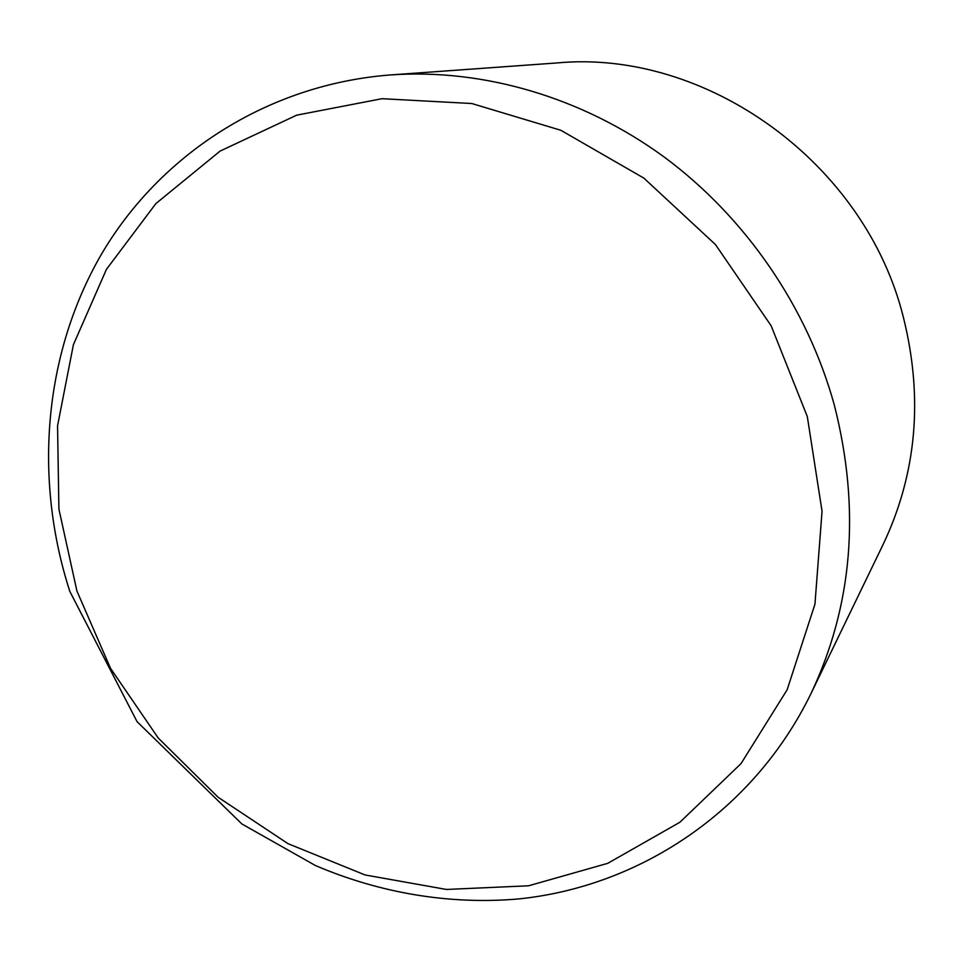 <?xml version="1.0" encoding="UTF-8"?>
<svg xmlns="http://www.w3.org/2000/svg" width="963" height="963" viewBox="0 0 963 963"><rect width="100%" height="100%" fill="white"/><g stroke="black" fill="none" stroke-linecap="round" stroke-linejoin="round"><path stroke-width="1.44" d="M810.786 693.998L883.203 544.288C916.668 473.579 923.421 398.02 903.463 317.609C865.147 162.278 705.662 48.74 556.686 62.968L390.809 74.909C483.101 68.493 582.073 97.046 664.049 156.933C745.687 217.289 807.548 307.51 834.44 405.507C860.669 509.258 852.797 605.426 810.786 693.998C753.295 811.665 639.42 886.61 518.624 898.936C449.48 904.967 379.639 893.002 315.455 865.544L241.894 823.979L137.059 721.66L69.805 591.354C33.886 479.983 43.142 355.672 100.874 255.195C159.1 155.344 266.667 84.347 390.809 74.909M76.92 591.017L58.912 509.102L57.551 425.839L73.405 344.706L106.424 269.375L155.862 203.602L220.13 151.059L296.688 115.163L382.046 98.695L471.798 103.523L560.875 130.294L643.862 178.119L715.473 244.578L771.122 325.735L807.307 416.546L822.053 511.293L814.951 604.174L787.132 689.797L741.016 763.623L679.938 822.221L607.761 863.33L528.579 885.791L446.423 889.451L365.061 874.958L287.937 843.624L218.095 797.244L158.197 737.971L110.516 668.31L76.92 591.017"/></g></svg>
